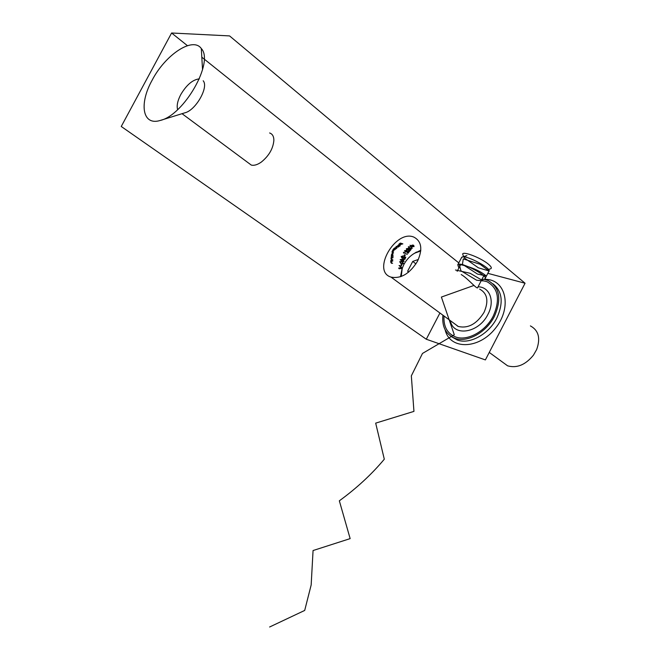 <?xml version="1.0" encoding="UTF-8"?>
<svg xmlns="http://www.w3.org/2000/svg" width="660" height="660" viewBox="0 0 660 660"><rect width="100%" height="100%" fill="white"/><g stroke="black" fill="none" stroke-linecap="round" stroke-linejoin="round"><path stroke-width="0.99" d="M412.219 248.416L410.883 246.568L412.219 248.416L408.936 248.069L409.678 248.548M410.883 246.568L408.647 246.889M408.391 246.691L408.936 248.061M410.965 246.914L411.427 247.929L410.347 248.218L409.208 247.871L408.705 246.823L409.893 248.325L410.809 248.572L411.881 248.284L411.427 247.929M409.439 247.978L409.893 248.325M410.347 248.218L410.809 248.572M401.717 264.462L401.428 265.881L401.717 264.462L401.255 264.115L400.966 265.534L401.428 265.881M401.255 264.115L402.047 264.602M402.443 260.906L400.595 260.114L401.197 259.9M401.255 259.891L402.864 259.545M403.004 259.512L403.92 259.347L403.425 260.832M402.823 261.525L402.476 260.774L403.169 261.673L404.176 261.31L402.922 260.609L404.176 261.31M400.612 260.048L400.158 259.702L403.458 258.992L403.92 259.347M400.158 259.702L400.595 260.114M403.07 260.675L402.897 259.438L402.575 260.461L401.09 259.817L403.062 260.716M402.575 260.461L403.029 260.807M404.943 255.09L404.704 256.435L404.489 254.743L403.879 255.923L404.341 256.278M404.489 254.743L405.306 255.255M404.959 250.759L406.51 250.173L406.766 250.75L405.017 250.668L405.215 251.526L408.004 251.699M405.512 252.136L404.976 251.749L407.764 252.013M407.674 253.126L408.614 251.856L408.152 251.501L407.22 252.772L408.037 253.283L409.414 251.435L408.325 251.633M405.215 251.526L405.718 251.905M404.662 250.528L404.976 251.749M407.171 251.856L406.717 251.501L408.961 251.08L409.414 251.435M406.717 251.501L405.265 251.551M391.248 260.914L392.791 261.055L391.768 261.212L391.289 262.111M391.099 262.127L391.487 261.096L391.034 260.75L390.646 261.789L391.099 262.127M391.76 263.389L391.207 263.018L392.609 263.249L391.685 263.002M391.264 260.683L392.791 261.055M390.802 260.345L390.959 260.84M390.646 261.789L391.207 263.018M391.223 262.655L392.609 263.249M393.178 256.509L391.735 256.22M392.254 253.308L392.84 254.974L392.543 253.555M391.273 255.865L391.693 256.567M392.213 253.3L391.537 254.826M391.397 254.727L391.512 255.898M392.411 253.828L392.642 254.941L391.949 255.981L391.545 254.743L392.007 255.09M392.642 254.941L393.104 255.288M392.197 253.654L392.634 254.001M395.843 249.001L394.168 248.878M396.594 247.079L397.056 247.426L396.726 248.391L396.264 248.036L396.792 247.252M393.707 248.531L393.962 249.1M396.544 247.063L394.911 247.879M394.837 247.813L394.3 248.49M396.47 247.385L394.663 248.515L394.977 247.822L395.431 248.176M396.058 247.995L396.52 248.35M398.846 246.312L399.943 245.842L399.481 245.487L398.384 245.965L398.706 246.502L400.108 245.916L400.15 244.819M398.269 246.51L397.534 245.899L398.5 246.337M398.384 245.965L398.706 246.502M399.935 244.621L400.108 245.916M399.869 244.596L399.349 244.843M399.135 244.67L398.079 245.231L398.442 245.512M398.079 245.231L397.534 245.899M399.688 244.802L399.481 245.487M399.844 245.083L399.44 244.777L397.881 245.933L398.384 246.254M399.094 245.718L399.754 245.231M417.532 261.187C409.802 273.652 400.966 278.957 391.034 277.117C371.316 271.384 395.447 229.136 413.878 237.113C421.608 241.238 422.829 249.257 417.532 261.187M479.663 289.105C487.443 293.403 488.903 301.15 484.044 312.353C476.792 323.961 468.212 328.672 458.304 326.494L453.296 322.814M461.233 274.543C468.509 278.825 477.931 290.895 477.832 287.24L483.747 275.855M450.334 320.669C453.148 337.07 478.83 333.292 487.954 314.325C495.148 301.075 489.786 286.894 478.063 286.795M483.854 279.246L487.781 280.401C499.686 287.075 501.897 299.038 494.431 316.305C486.296 332.656 466.958 343.06 454.748 338.233C445.797 334.438 441.845 326.758 442.909 315.191M493.036 283.858C502.417 291.448 503.662 302.874 496.79 318.128C488.672 334.438 469.367 344.8 457.157 339.958L451.654 336.781M445.17 329.901C449.732 349.882 478.797 349.767 495.52 328.168C512.713 306.867 505.626 278.553 484.572 279.386M439.923 313.03L426.286 339.232L485.38 359.914L525.063 283.239L487.814 273.331M525.063 283.239L229.564 35.912L171.6 33L121.25 126.481L426.286 339.232M490.396 268.867L490.619 268.793C492.022 268.166 491.271 266.623 488.367 264.157C481.346 258.118 463.782 251.171 462.66 253.927L463.394 256.187M171.6 33L187.423 45.672M201.811 57.181L458.791 262.886M152.081 80.305C138.823 104.032 142.502 126.076 160.24 120.45C183.942 115.302 214.385 61.999 201.308 48.551C192.819 36.3 165.19 54.887 152.081 80.305M177.623 109.642C176.533 105.748 177.565 100.757 180.725 94.652C186.508 84.884 192.72 79.621 199.353 78.853M203.189 80.767C208.939 87.153 195.682 110.368 184.891 112.802L160.24 120.45M248.069 162.69L251.278 165.074C254.166 165.775 257.548 164.744 261.426 161.989C269.065 155.719 273.224 148.442 273.884 140.176C273.801 136.29 272.382 133.889 269.61 132.974M400.942 243.449L402.864 243.87L400.224 244.588L401.338 243.763L400.884 243.408L399.762 244.233L400.224 244.588M399.432 244.456L400.777 243.424L400.323 243.07L398.978 244.101L399.853 244.307M400.323 243.07L402.864 243.87M396.569 246.691L398.541 247.03L396.33 246.889L396.107 246.337L396.33 246.889M396.107 246.337L398.541 247.03M393.723 249.703L395.01 249.62L393.261 250.404L392.799 250.058L393.632 251.08L392.56 251.996L392.098 251.65L392.213 252.252L393.467 253.077L392.386 252.755M393.467 250.049L393.343 249.406L393.467 250.049M392.213 252.252L392.758 252.607M393.847 249.562L395.01 249.62M393.005 249.695L392.725 250.165M392.675 250.132L392.939 251.122M392.486 250.775L392.065 251.79M391.974 251.724L392.708 252.945M392.304 252.252L393.492 252.722M392.791 250.47L393.665 250.726M391.578 257.59L393.079 257.689L392.073 257.862L391.603 258.769M391.429 258.802L391.809 257.755L391.347 257.408L390.967 258.456L391.429 258.802M392.048 260.032L391.495 259.661L392.89 259.883L391.974 259.644M391.603 257.367L393.079 257.689M391.141 257.021L391.281 257.499M390.967 258.456L391.495 259.661M391.512 259.298L392.89 259.883M411.485 245.726L410.487 245.578L411.708 245.495M412.129 245.462L410.487 245.578M412.228 245.792L411.939 245.314L411.906 245.743M412.286 246.955L411.749 246.568L414.043 246.609L413.787 245.479M410.033 245.223L410.479 245.792M411.65 245.545L411.749 246.568M413.465 245.207L414.043 246.609M413.383 245.173L412.203 245.075M413.218 245.404L413.671 245.759L413.168 245.38L413.251 246.139L412.071 246.403L412.013 245.627L412.467 245.982M412.03 246.378L412.525 246.757L413.704 246.493L413.251 246.139M412.071 246.403L412.525 246.757M406.692 248.803L408.284 248.242L408.532 248.82L406.766 248.721L406.882 249.521L409.645 249.711M407.162 250.107L409.382 250.008M409.258 251.047L410.289 249.851L409.835 249.496L408.804 250.693L409.604 251.196L411.122 249.455L410.025 249.645M406.882 249.521L407.393 249.892M406.42 248.589L406.626 249.719M408.845 249.851L408.391 249.496L410.668 249.1L411.122 249.455M408.391 249.496L406.931 249.538M407.294 254.413L403.813 252.78M403.936 252.59L404.415 252.582M403.483 252.236L403.59 253.11M401.511 256.674L402.798 255.882L403.128 256.525L401.544 256.567L401.94 257.582L404.563 257.548M402.311 258.233L401.783 257.854L404.398 257.936M404.481 259.24L405.1 257.722L404.638 257.375L404.019 258.893L404.836 259.405L405.768 257.202L404.786 257.483M401.94 257.582L402.443 257.945M401.181 256.418L401.783 257.854M403.763 257.796L403.301 257.45L405.768 257.202M403.301 257.45L401.989 257.598M401.577 264.049L400.9 263.604L401.577 264.049L403.623 263.546L401.957 261.368L399.688 261.723L400.9 263.604M401.123 263.703L403.161 263.2M401.626 261.575L402.814 263.06L402.055 263.587L401.008 263.29L400.018 261.872L402.088 261.921L400.018 261.872M399.589 265.493L402.443 268.364L399.094 268.768L401.767 268.108L399.531 265.856M399.069 265.51L401.767 268.108M401.313 267.762L398.681 268.051L399.143 268.397M398.681 268.051L399.094 268.768M418.366 259.471L412.731 261.426L407.674 271.111L408.367 272.332M420.742 251.006L414.868 253.069C410.248 255.684 406.585 259.495 403.879 264.495L402.286 268.207M402.212 268.43L401.255 276.482M413.935 253.605L420.808 250.206M442.662 315.01L439.84 312.939M406.585 288.536L403.788 286.481M400.504 276.746L401.948 269.288M450.458 320.735L447.637 318.664M457.826 326.304L456.101 324.877M481.412 280.343L486.94 281.68C498.316 288.049 500.445 299.475 493.309 315.967C485.537 331.576 467.074 341.509 455.408 336.88C447.208 333.448 443.404 326.494 444.015 316.008M501.913 361.672L507.598 365.822C516.879 368.42 525.492 364.873 533.437 355.171L536.654 349.544C540.697 338.258 538.61 330.379 530.401 325.9M408.812 271.969L407.674 271.111M415.957 263.893L412.731 261.426M488.936 271.375C491.997 268.645 467.329 255.313 462.322 256.996L461.381 257.92M484.465 279.056L484.952 278.858C489.596 276.623 461.183 261.517 457.949 264.512L458.428 266.764M464.203 257.829L478.351 267.803L489.142 271.004L480.092 264.272L463.287 258.91L462.437 264.272L477.518 274.065L486.354 276.028C479.779 270.633 470.737 266.755 459.244 264.379L460.919 270.781L476.578 280.211L483.236 280.929L470.151 273.281L455.491 269.998M473.731 285.524L441.391 297.066L454.286 334.768L422.483 353.447L411.337 375.862L413.944 411.386L375.68 423.134L384.301 459.212C371.704 474.284 356.722 488.153 339.339 500.816L350.147 538.618L313.063 550.539L311.165 584.958L304.697 610.434L269.618 627M391.397 262.705L391.85 263.043M391.685 259.339L392.147 259.685M411.659 247.063L411.205 246.708M409.662 248.226L409.208 247.871M398.203 246.493L397.741 246.139M391.034 277.117L458.304 326.494M454.748 338.233L457.157 339.958M202.546 69.778L201.308 48.551M251.278 165.074L182.036 113.693M457.157 271.318L460.779 264.363M488.425 269.47L490.619 268.793M463.633 256.93L462.66 253.927M392.626 252.937L392.164 252.59M393.178 250.841L392.716 250.495M489.258 352.423L507.598 365.822M414.868 253.069L416.443 252.046M461.744 257.227L457.949 264.512M488.73 271.582L485.29 278.207M481.627 279.931L484.688 278.99M458.848 268.067L457.76 264.685M466.892 255.61L462.247 257.021"/></g></svg>
